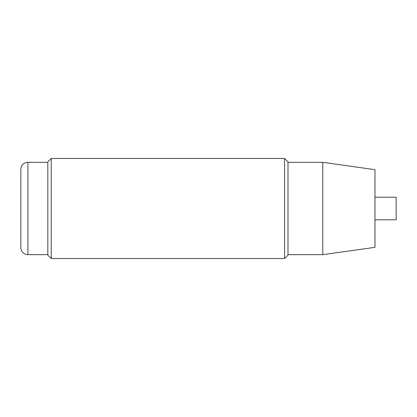 <?xml version="1.0" encoding="UTF-8"?>
<svg xmlns="http://www.w3.org/2000/svg" width="417" height="417" viewBox="0 0 417 417"><rect width="100%" height="100%" fill="white"/><g stroke="black" fill="none" stroke-linecap="round" stroke-linejoin="round"><path stroke-width="0.31" stroke-dasharray="2.08 1.56" d="M20.85 247.609L20.85 169.391M47.819 162.328L47.819 254.672L47.819 162.328M47.819 255.121L47.819 161.879M51.228 258.53L51.228 158.47M284.582 158.47L284.582 258.53M396.15 219.795L396.15 197.205M287.996 161.879L287.996 255.121M374.972 219.795L374.972 197.205L374.972 219.795M287.996 162.328L287.996 254.672L287.996 162.328M374.972 247.328L374.972 169.672M322.784 254.672L322.784 162.328M27.908 254.672L27.908 162.328"/><path stroke-width="0.63" d="M47.819 162.328L27.908 162.328A7.058 7.058 0 0 0 20.85 169.391L20.85 247.609A7.058 7.058 0 0 0 27.908 254.672L47.819 254.672M51.228 158.47L47.819 161.879L47.819 255.121L51.228 258.53L284.582 258.53L284.582 158.47L51.228 158.47L51.228 258.53M374.972 197.205L396.15 197.205L396.15 219.795L374.972 219.795M284.582 258.53L287.996 255.121L287.996 161.879L284.582 158.47M287.996 254.672L322.784 254.672L374.972 247.328L374.972 169.672L322.784 162.328L287.996 162.328M322.784 162.328L322.784 254.672M27.908 162.328L27.908 254.672"/></g></svg>
